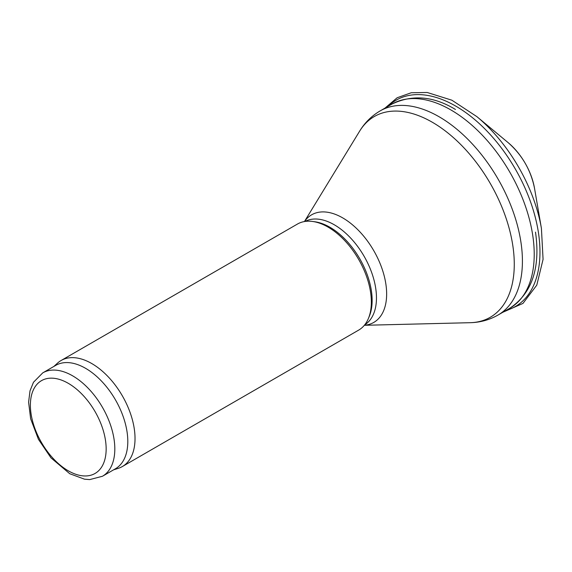 <?xml version="1.0" encoding="UTF-8"?>
<svg xmlns="http://www.w3.org/2000/svg" width="572" height="572" viewBox="0 0 572 572"><rect width="100%" height="100%" fill="white"/><g stroke="black" fill="none" stroke-linecap="round" stroke-linejoin="round"><path stroke-width="0.86" d="M53.875 366.445L57.536 363.113A61.225 35.35 60 0 1 61.118 360.496L297.433 224.06A61.225 35.35 60 0 1 312.598 221.464L314.857 221.772A59.695 34.47 60 0 1 329.922 227.263A59.695 34.47 60 0 1 369.355 316.166L368.49 318.275A61.225 35.35 60 0 1 358.658 330.115L122.344 466.545A61.225 35.35 60 0 1 118.29 468.339L113.571 469.841M312.598 221.464A61.225 35.35 60 0 1 328.042 227.091A61.225 35.35 60 0 1 368.49 318.275M61.118 360.496A61.225 35.35 60 0 1 91.727 363.527A61.225 35.35 60 0 1 131.732 417.481A61.225 35.35 60 0 1 122.344 466.545M42.757 372.865L55.741 365.365A59.695 34.47 60 0 1 85.593 368.325A59.695 34.47 60 0 1 124.589 420.928A59.695 34.47 60 0 1 115.444 468.768L102.452 476.262L89.718 479.593L84.492 479.179L69.741 473.723L50.965 457.836L38.438 439.317L30.638 418.768L28.6 402.159L30.009 390.855L33.491 382.253L42.757 372.865A59.695 34.47 60 0 1 72.601 375.818A59.695 34.47 60 0 1 111.604 428.428A59.695 34.47 60 0 1 102.452 476.262M509.809 308.244L498.005 315.058A117.868 68.047 60 0 0 516.073 220.613A117.868 68.047 60 0 0 439.074 116.745A117.868 68.047 60 0 0 380.144 110.911L391.949 104.097A117.868 68.047 60 0 1 450.879 109.931A117.868 68.047 60 0 1 527.877 213.799A117.868 68.047 60 0 1 509.809 308.244C531.996 293.307 540.561 267.939 535.506 232.132M380.144 110.911C371.643 115.901 364.8 122.658 359.624 131.174A115.916 66.924 60 0 1 432.31 122.244A115.916 66.924 60 0 1 511.919 240.333A115.916 66.924 60 0 1 470.198 322.694C480.165 322.472 489.432 319.927 498.005 315.058M304.483 221.543A62.133 35.872 60 0 1 342.707 217.889A62.133 35.872 60 0 1 385.192 280.216A62.133 35.872 60 0 1 364.371 325.261M305.033 221.457A59.695 34.47 60 0 1 334.248 224.76A59.695 34.47 60 0 1 373.08 276.798A59.695 34.47 60 0 1 364.721 324.832M68.275 383.319A53.575 30.931 60 0 1 101.08 467.875A53.575 30.931 60 0 1 35.464 429.994A53.575 30.931 60 0 1 68.275 383.319M508.158 142.65C522.072 154.912 530.866 170.141 534.527 188.324A48.985 28.278 -120 0 0 508.158 142.65L476.884 116.638L451.873 100.2L427.227 92.492L411.254 92.75L397.161 97.755L385.013 108.094M534.527 188.324L541.419 228.414A119.863 69.205 -120 0 0 476.884 116.638M505.891 310.503A119.162 68.797 -120 0 0 515.293 168.976A119.162 68.797 -120 0 0 388.031 106.356M391.949 104.097C412.283 94.323 433.454 96.117 455.469 109.481M364.335 325.296L470.198 322.694M304.44 221.55L359.624 131.174M502.881 312.248L522.965 303.41L536.793 285.121L543.071 259.33L541.419 228.414"/></g></svg>
